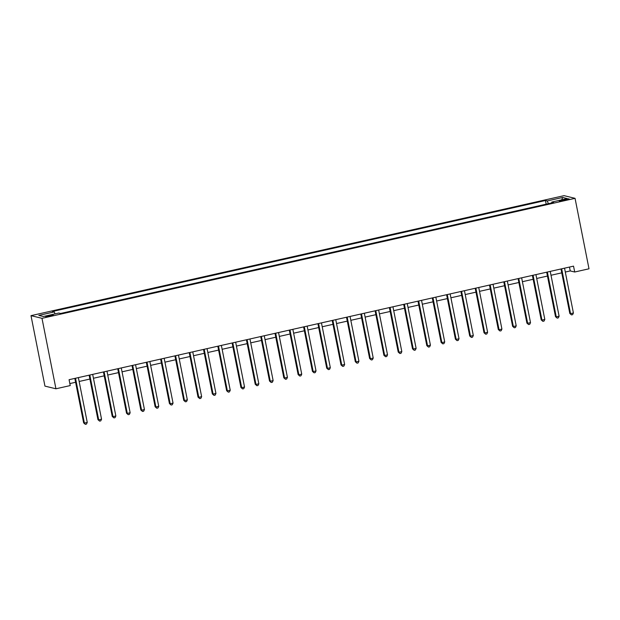 <?xml version="1.0" encoding="UTF-8"?>
<svg xmlns="http://www.w3.org/2000/svg" width="620" height="620" viewBox="0 0 620 620"><rect width="100%" height="100%" fill="white"/><g stroke="black" fill="none" stroke-linecap="round" stroke-linejoin="round"><path stroke-width="0.93" d="M50.398 316.084A3.852 0.426 -11.2 0 0 53.227 315.099A3.852 0.426 -11.2 0 0 48.499 315.619A3.852 0.426 -11.2 0 0 45.663 316.595A3.852 0.426 -11.2 0 0 50.398 316.084M41.989 318.324L55.94 388.787L44.95 386.113L31 315.65L564.061 195.657L575.05 198.33L41.989 318.324L31 315.65M565.3 272.041L570.245 270.932L574.701 272.01L573.539 266.143L69.076 379.696L70.238 385.57L55.94 388.787M564.541 199.47L562.022 200.035A3.736 0.411 -11.2 0 0 559.279 200.981A3.736 0.411 -11.2 0 0 563.867 200.485L566.386 199.919A3.736 0.411 -11.2 0 0 569.121 198.966A3.736 0.411 -11.2 0 0 564.541 199.47L564.704 200.291M548.406 203.662L547.251 200.942L545.453 200.508L52.429 311.488L54.227 311.922L55.056 313.875M547.251 200.942L562.689 197.462L567.261 198.578L551.823 202.05L551.769 202.903M54.227 311.922L38.781 315.402L43.353 316.51L58.799 313.038L60.597 313.472L553.621 202.492L551.823 202.05M574.701 272.01L589 268.793L575.05 198.33M69.843 383.571L75.601 382.276M79.143 381.478L89.9 379.053M93.442 378.262L104.199 375.836M107.741 375.038L118.498 372.62M122.039 371.822L132.796 369.396M136.338 368.606L147.095 366.18M150.637 365.382L161.394 362.964M164.935 362.165L175.692 359.74M179.234 358.949L189.991 356.523M193.533 355.725L204.29 353.307M207.832 352.509L218.589 350.091M222.131 349.293L232.888 346.867M236.429 346.076L247.186 343.651M250.728 342.852L261.485 340.434M265.027 339.636L275.784 337.21M279.326 336.42L290.083 333.994M293.624 333.196L304.381 330.778M307.923 329.979L318.68 327.554M322.222 326.763L332.979 324.338M336.521 323.539L347.278 321.121M350.819 320.323L361.576 317.897M365.118 317.107L375.875 314.681M379.417 313.883L390.174 311.465M393.716 310.667L404.472 308.241M408.014 307.45L418.771 305.024M422.313 304.226L433.07 301.808M436.612 301.01L447.369 298.584M450.911 297.794L461.668 295.368M465.209 294.57L475.966 292.152M479.508 291.353L490.265 288.935M493.807 288.137L504.564 285.712M508.106 284.921L518.863 282.495M522.404 281.697L533.161 279.279M536.703 278.481L547.46 276.055M551.002 275.264L561.759 272.839M569.478 267.057L570.245 270.932M545.453 200.508L546.173 204.166M561.728 199.826L562.689 197.462M560.991 268.964L569.803 313.449L570.547 313.627L561.673 268.809M573.407 312.984L572.624 314.65L571.485 314.906L570.547 313.627L573.407 312.984L564.533 268.166M571.485 314.906L569.803 313.449M546.693 272.18L555.505 316.665L556.249 316.851L547.375 272.033M559.108 316.208L558.326 317.866L557.186 318.13L556.249 316.851L559.108 316.208L550.235 271.389M557.186 318.13L555.505 316.665M532.394 275.404L541.206 319.889L541.95 320.067L533.076 275.249M544.81 319.424L544.027 321.09L542.888 321.346L541.95 320.067L544.81 319.424L535.936 274.606M542.888 321.346L541.206 319.889M518.095 278.62L526.907 323.105L527.651 323.284L518.777 278.465M530.511 322.64L529.728 324.306L528.589 324.562L527.651 323.284L530.511 322.64L521.637 277.822M528.589 324.562L526.907 323.105M503.796 281.837L512.608 326.322L513.352 326.507L504.479 281.689M516.212 325.856L515.429 327.523L514.29 327.786L513.352 326.507L516.212 325.856L507.338 281.038M514.29 327.786L512.608 326.322M489.498 285.06L498.31 329.546L499.054 329.724L490.18 284.906M501.913 329.081L501.131 330.747L499.991 331.003L499.054 329.724L501.913 329.081L493.039 284.262M499.991 331.003L498.31 329.546M475.199 288.277L484.011 332.762L484.755 332.94L475.881 288.122M487.614 332.297L486.832 333.963L485.693 334.219L484.755 332.94L487.614 332.297L478.741 287.478M485.693 334.219L484.011 332.762M460.9 291.493L469.712 335.978L470.456 336.156L461.582 291.338M473.316 335.513L472.533 337.179L471.394 337.443L470.456 336.156L473.316 335.513L464.442 290.695M471.394 337.443L469.712 335.978M446.601 294.709L455.413 339.194L456.157 339.38L447.284 294.562M459.017 338.737L458.234 340.403L457.095 340.659L456.157 339.38L459.017 338.737L450.143 293.919M457.095 340.659L455.413 339.194M432.303 297.933L441.114 342.418L441.858 342.596L432.985 297.778M444.718 341.953L443.936 343.62L442.796 343.875L441.858 342.596L444.718 341.953L435.844 297.135M442.796 343.875L441.114 342.418M418.004 301.149L426.816 345.635L427.56 345.813L418.686 300.995M430.42 345.17L429.637 346.836L428.498 347.099L427.56 345.813L430.42 345.17L421.546 300.351M428.498 347.099L426.816 345.635M403.705 304.366L412.517 348.851L413.261 349.037L404.387 304.219M416.121 348.394L415.338 350.06L414.199 350.315L413.261 349.037L416.121 348.394L407.247 303.575M414.199 350.315L412.517 348.851M389.406 307.59L398.218 352.075L398.962 352.253L390.089 307.435M401.822 351.61L401.039 353.276L399.9 353.532L398.962 352.253L401.822 351.61L392.948 306.792M399.9 353.532L398.218 352.075M375.108 310.806L383.92 355.291L384.663 355.469L375.79 310.651M387.523 354.826L386.74 356.492L385.601 356.748L384.663 355.469L387.523 354.826L378.649 310.008M385.601 356.748L383.92 355.291M360.809 314.022L369.621 358.507L370.365 358.693L361.491 313.875M373.224 358.05L372.442 359.716L371.303 359.972L370.365 358.693L373.224 358.05L364.351 313.232M371.303 359.972L369.621 358.507M346.51 317.246L355.322 361.731L356.066 361.91L347.192 317.091M358.926 361.266L358.143 362.933L357.004 363.188L356.066 361.91L358.926 361.266L350.052 316.448M357.004 363.188L355.322 361.731M332.212 320.463L341.023 364.947L341.767 365.126L332.894 320.308M344.627 364.483L343.844 366.149L342.705 366.404L341.767 365.126L344.627 364.483L335.753 319.664M342.705 366.404L341.023 364.947M317.913 323.679L326.724 368.164L327.469 368.35L318.595 323.531M330.328 367.707L329.546 369.365L328.406 369.629L327.469 368.35L330.328 367.707L321.454 322.888M328.406 369.629L326.724 368.164M303.614 326.903L312.426 371.388L313.17 371.566L304.296 326.748M316.029 370.923L315.247 372.589L314.108 372.845L313.17 371.566L316.029 370.923L307.156 326.104M314.108 372.845L312.426 371.388M289.315 330.119L298.127 374.604L298.871 374.782L289.997 329.964M301.731 374.139L300.948 375.805L299.809 376.061L298.871 374.782L301.731 374.139L292.857 329.321M299.809 376.061L298.127 374.604M275.017 333.335L283.828 377.82L284.572 378.006L275.699 333.188M287.432 377.355L286.649 379.022L285.51 379.285L284.572 378.006L287.432 377.355L278.558 332.545M285.51 379.285L283.828 377.82M260.718 336.559L269.529 381.044L270.274 381.222L261.4 336.404M273.133 380.579L272.351 382.246L271.211 382.501L270.274 381.222L273.133 380.579L264.26 335.761M271.211 382.501L269.529 381.044M246.419 339.776L255.231 384.26L255.975 384.439L247.101 339.621M258.835 383.796L258.052 385.462L256.913 385.718L255.975 384.439L258.835 383.796L249.961 338.977M256.913 385.718L255.231 384.26M232.12 342.992L240.932 387.477L241.676 387.663L232.802 342.844M244.536 387.012L243.753 388.678L242.614 388.942L241.676 387.663L244.536 387.012L235.662 342.194M242.614 388.942L240.932 387.477M217.822 346.216L226.633 390.701L227.377 390.879L218.504 346.061M230.237 390.236L229.454 391.902L228.315 392.158L227.377 390.879L230.237 390.236L221.363 345.418M228.315 392.158L226.633 390.701M203.523 349.432L212.335 393.917L213.078 394.095L204.205 349.277M215.938 393.452L215.156 395.118L214.016 395.374L213.078 394.095L215.938 393.452L207.065 348.634M214.016 395.374L212.335 393.917M189.224 352.648L198.036 397.133L198.78 397.311L189.906 352.493M201.639 396.668L200.857 398.335L199.718 398.598L198.78 397.311L201.639 396.668L192.766 351.85M199.718 398.598L198.036 397.133M174.925 355.865L183.737 400.35L184.481 400.536L175.607 355.717M187.341 399.892L186.558 401.558L185.419 401.814L184.481 400.536L187.341 399.892L178.467 355.074M185.419 401.814L183.737 400.35M160.626 359.089L169.438 403.574L170.182 403.752L161.308 358.933M173.042 403.108L172.259 404.775L171.12 405.031L170.182 403.752L173.042 403.108L164.168 358.29M171.12 405.031L169.438 403.574M146.328 362.305L155.139 406.79L155.883 406.968L147.01 362.15M158.743 406.325L157.96 407.991L156.821 408.247L155.883 406.968L158.743 406.325L149.869 361.507M156.821 408.247L155.139 406.79M132.029 365.521L140.841 410.006L141.585 410.192L132.711 365.374M144.445 409.549L143.662 411.215L142.523 411.471L141.585 410.192L144.445 409.549L135.571 364.731M142.523 411.471L140.841 410.006M117.73 368.745L126.542 413.23L127.286 413.408L118.412 368.59M130.146 412.765L129.363 414.431L128.224 414.687L127.286 413.408L130.146 412.765L121.272 367.947M128.224 414.687L126.542 413.23M103.432 371.961L112.243 416.446L112.987 416.625L104.114 371.806M115.847 415.981L115.064 417.647L113.925 417.903L112.987 416.625L115.847 415.981L106.973 371.163M113.925 417.903L112.243 416.446M89.133 375.178L97.945 419.663L98.689 419.849L89.815 375.03M101.548 419.205L100.766 420.871L99.626 421.127L98.689 419.849L101.548 419.205L92.674 374.387M99.626 421.127L97.945 419.663M74.834 378.401L83.646 422.887L84.39 423.065L75.516 378.247M87.249 422.421L86.467 424.088L85.328 424.344L84.39 423.065L87.249 422.421L78.376 377.603M85.328 424.344L83.646 422.887M562.177 200.818L562.022 200.035"/></g></svg>
